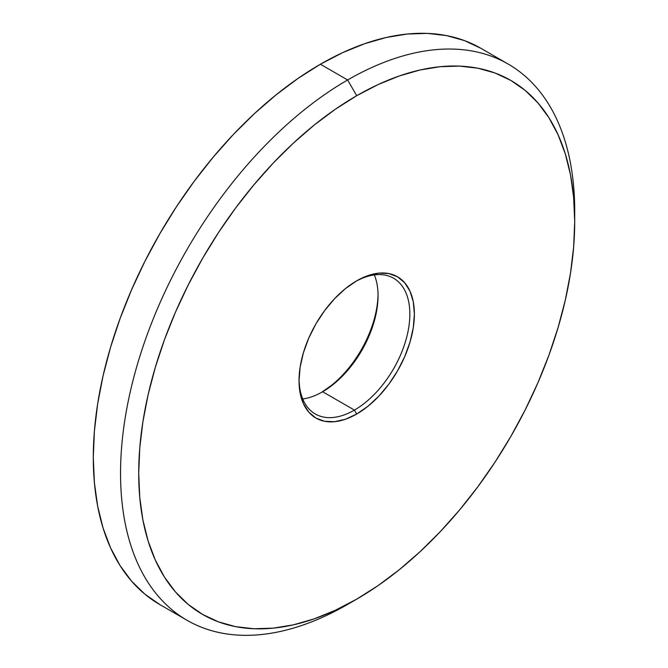 <?xml version="1.0" encoding="UTF-8"?>
<svg xmlns="http://www.w3.org/2000/svg" width="668" height="668" viewBox="0 0 668 668"><rect width="100%" height="100%" fill="white"/><g stroke="black" fill="none" stroke-linecap="round" stroke-linejoin="round"><path stroke-width="1" d="M159.811 604.557L144.839 594.136L131.571 581.135L120.106 565.671L110.579 547.91L103.072 528.021L97.662 506.185L94.388 482.622L93.295 457.547L94.388 431.219L97.662 403.881L103.072 375.792L110.579 347.226L120.106 318.469L131.571 289.778L144.839 261.447L159.811 233.742L176.319 206.93L194.221 181.27L213.334 157.005L233.474 134.368L254.458 113.585L276.076 94.856L298.12 78.356L320.373 64.237A321.133 185.412 120 0 1 480.943 48.338L464.435 40.589L446.533 35.596L427.42 33.4L407.271 34.026L386.296 37.475L364.678 43.704L342.634 52.655L320.373 64.237L347.627 79.976L356.704 95.708A308.29 177.997 -60 0 1 574.705 221.567A308.29 177.997 -60 0 1 356.712 599.146L378.071 585.594L399.239 569.754L419.988 551.768L440.128 531.82L459.467 510.093L477.82 486.797L495.005 462.164L510.853 436.421L525.223 409.826L537.965 382.622L548.962 355.084L558.106 327.479L565.312 300.057L570.514 273.095L573.653 246.843L574.705 221.567L573.653 197.503L570.514 174.874L565.312 153.916L558.106 134.819L548.962 117.768L537.965 102.93L525.223 90.447L510.853 80.436L495.005 72.996L477.82 68.203L459.467 66.099L440.128 66.7L419.988 70.006L399.239 75.985L378.071 84.577L356.704 95.708L335.344 109.251L314.177 125.091L293.427 143.077L273.287 163.025L253.949 184.76L235.595 208.049L218.411 232.689L202.563 258.424L188.192 285.027L175.45 312.223L164.453 339.761L155.31 367.375L148.096 394.796L142.902 421.759L139.762 448.003L138.71 473.286L139.762 497.351L142.902 519.971L148.096 540.93L155.31 560.034L164.453 577.085L175.45 591.923L188.192 604.406L202.563 614.41L218.411 621.85L235.595 626.642L253.949 628.755L273.287 628.145L293.427 624.839L314.177 618.86L335.344 610.268L356.704 599.146L347.627 604.39A321.133 185.412 120 0 0 347.627 604.381L347.627 604.39A321.133 185.412 -60 0 1 347.627 604.39L356.704 599.146A308.29 177.997 -60 0 1 138.71 473.286A308.29 177.997 -60 0 1 356.704 95.708L347.627 79.976A321.133 185.412 120 0 0 120.549 473.286A321.133 185.412 120 0 0 347.627 604.39A321.133 185.412 -60 0 1 187.057 620.296A321.133 185.412 -60 0 1 137.833 362.958A321.133 185.412 -60 0 1 347.627 79.976L320.373 64.237A321.133 185.412 120 0 0 110.579 347.226A321.133 185.412 120 0 0 159.811 604.565L187.057 620.296M354.441 410.094A78.356 45.24 120 0 0 409.843 314.778A78.356 45.24 120 0 0 355.56 281.504A78.356 45.24 -60 0 1 393.619 278.255A78.356 45.24 -60 0 1 405.626 341.039A78.356 45.24 -60 0 1 354.441 410.094L322.644 391.74A78.356 45.24 120 0 0 374.347 274.915A78.356 45.24 -60 0 1 378.055 295.774A78.356 45.24 -60 0 1 322.644 391.74L354.441 410.094A78.356 45.24 -60 0 1 315.263 413.976A78.356 45.24 -60 0 1 299.039 379.391A78.356 45.24 120 0 0 354.441 410.094L356.704 414.026L354.441 410.094M356.704 280.827A81.571 47.094 -60 0 1 414.385 314.127A81.571 47.094 -60 0 1 356.704 414.026L345.456 419.245L334.635 421.7L324.665 421.299L315.922 418.068L308.75 412.114L303.422 403.681L300.141 393.076L299.03 380.727L300.141 367.091L303.422 352.704L308.75 338.108L315.922 323.88L324.665 310.545L334.635 298.638L345.456 288.601L356.704 280.827L367.959 275.608L378.781 273.154L388.751 273.546L397.493 276.786L404.666 282.739L409.993 291.173L413.275 301.769L414.385 314.127L413.275 327.754L409.993 342.15L404.666 356.737L397.493 370.974L388.751 384.3L378.781 396.216L367.959 406.253L356.704 414.026A81.571 47.094 -60 0 1 299.03 380.727A81.571 47.094 -60 0 1 356.704 280.827L356.704 280.827M331.629 385.269L321.525 392.375A81.571 47.094 120 0 0 378.038 294.479M574.705 221.567L574.705 211.08A321.133 185.412 120 0 0 347.627 79.976A321.133 185.412 -60 0 1 508.189 64.07A321.133 185.412 -60 0 1 574.655 216.399M302.729 398.963A78.356 45.24 120 0 0 322.644 391.74A78.356 45.24 -60 0 1 302.729 398.963M480.943 48.338L508.189 64.07"/></g></svg>
